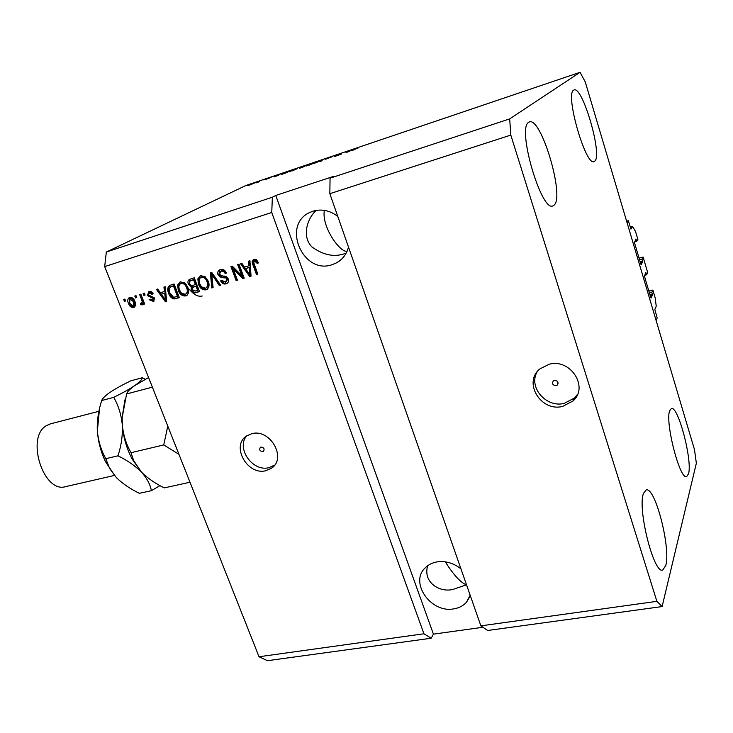 <?xml version="1.0" encoding="UTF-8"?>
<svg xmlns="http://www.w3.org/2000/svg" width="733" height="733" viewBox="0 0 733 733"><rect width="100%" height="100%" fill="white"/><g stroke="black" fill="none" stroke-linecap="round" stroke-linejoin="round"><path stroke-width="1.1" d="M630.966 229.081L632.597 226.442L635.557 231.564L637.884 239.425L636.739 241.404L635.896 239.05L634.448 242.559L640.862 264.164L641.137 264.686L642.649 261.828L641.998 259.152L643.107 257.072L647.706 272.621L646.634 274.793L645.8 272.474L644.444 276.24L650.785 297.589L651.069 298.056L652.471 294.978L651.829 292.311L652.865 290.057L655.146 297.745L656.237 306.229L654.826 309.482L657.18 317.92L656.108 320.477L627.072 222.713L628.346 220.725L626.623 221.201M652.865 290.057L648.852 291.065M651.829 292.311L649.401 292.925M646.634 274.793L644.353 275.379M643.107 257.072L639.075 258.135M641.998 259.152L639.57 259.794M636.739 241.404L634.338 242.055M632.597 226.442L630.233 227.093M630.948 229.099L628.346 220.725M556.118 385.65L557.337 385.027C558.738 382.269 557.776 380.729 554.441 380.418L553.241 381.032C551.821 383.79 552.774 385.329 556.118 385.65M562.623 406.403L572.968 400.997C589.149 387.18 570.439 358.153 549.154 364.255L539.928 368.891C522.748 382.369 540.899 412.175 562.623 406.403M537.032 371.988C528.236 387.271 546.277 408.089 564.236 403.388L574.516 398.01L577.577 394.262M262.771 451.629L263.449 451.336C264.769 448.962 263.962 447.524 261.021 447.029L260.362 447.322C259.024 449.696 259.83 451.125 262.771 451.629M265.841 470.705L271.558 468.176C287.144 458.235 270.101 428.347 251.767 433.698L246.709 435.888C230.62 445.609 247.296 475.735 265.841 470.705M246.783 435.833C235.742 447.936 252.573 472.125 268.864 467.681L274.554 465.153L271.558 468.176M460.956 568.863C453.553 563.036 445.582 560.718 437.033 561.899C432.36 562.715 428.475 564.639 425.378 567.672C409.151 582.185 430.656 613.374 453.654 608.885C458.849 608.078 463.091 605.916 466.39 602.398L470.339 595.709M337.785 216.418C329.96 210.435 321.695 208.694 313 211.177L309.894 212.414C281.399 224.82 302.839 274.866 331.948 264.769L336.713 262.781C342.696 259.335 346.627 254.094 348.496 247.058M665.766 565.555L662.705 570.082C653.754 574.159 637.279 508.647 643.455 493.437L646.176 489.919C655.11 486.455 670.988 547.89 665.766 565.555M554.23 205.02L552.939 205.872C541.476 212.579 516.683 127.945 528.649 122.338L529.345 121.971C541.073 116.428 564.74 196.114 554.23 205.02M594.848 161.049L594.069 161.572C585.814 166.812 564.841 94.026 573.618 90.177L574.04 89.957C582.515 85.624 602.627 154.782 594.848 161.049M688.534 473.793L686.629 476.652C679.885 480.216 664.895 422.126 669.65 410.746L671.355 408.528C678.135 405.496 692.593 460.535 688.534 473.793M202.244 295.985C198.249 297.03 194.007 294.858 189.508 289.48M316.161 210.408C306.678 219.14 302.042 236.64 311.708 246.755C323.4 255.331 334.734 257.512 345.71 253.279L346.15 253.151M427.669 565.72C422.694 582.68 440.011 592.869 453.131 589.369L466.527 584.824M466.527 584.815C460.92 582.937 453.837 575.277 445.261 561.835M347.039 251.337C339.828 252.454 321.457 226.763 324.353 210.353M580.069 72.31L585.236 81.876L694.508 449.732L696.35 463.219L662.11 606.567L656.887 601.335L480.866 625.854L329.841 193.686L330.061 178.183L509.682 118.883L580.069 72.31L245.931 185.486L106.331 252.033L272.364 197.223L271.751 212.497L423.949 633.779L259.033 656.75L104.682 266.601L106.331 252.033M656.887 601.335L510.819 135.083L329.841 193.686M510.819 135.083L509.682 118.883M662.11 606.567L487.665 630.49L480.866 625.854M271.751 212.497L104.682 266.601M241.826 275.736L237.657 264.512L238.976 264.109L244.208 278.21L242.797 278.632L233.286 269.038L237.455 280.235L236.145 280.629L230.913 266.574L232.315 266.152L241.826 275.736L242.696 275.187L238.628 264.21M218.031 274.866C217.307 272.584 217.857 270.926 219.662 269.891L220.441 269.588C223.144 268.974 225.132 270.12 226.405 273.043L225.168 273.62C224.225 271.622 222.814 270.834 220.935 271.256L219.314 274.426L223.428 276.121C225.599 275.874 227.203 276.817 228.247 278.943C228.925 281.032 228.449 282.571 226.799 283.552L226.039 283.854C223.611 284.431 221.815 283.433 220.633 280.849L221.87 280.281L225.379 282.242L226.928 279.3L225.984 277.999L221.21 277.615L218.031 274.866L218.938 274.316L219.854 269.799M211.755 287.941L210.417 272.859L211.755 272.447L220.715 285.256L219.378 285.65L211.773 274.261L213.092 287.538L211.755 287.941L212.671 287.382L211.361 272.575M200.65 275.654L205.112 276.717L208.163 281.096C209.711 284.734 209.235 287.556 206.724 289.581L206.019 289.856C202.427 290.131 199.907 288.252 198.478 284.221L197.837 278.879L200.65 275.654M180.373 281.866L184.771 282.929L187.804 287.272C189.352 290.882 188.894 293.676 186.42 295.674L185.751 295.94C182.215 296.196 179.722 294.336 178.284 290.341L177.624 285.055L180.373 281.866M164.476 291.487L163.945 287.107L165.237 286.713L166.675 301.455L165.475 301.813L156.431 289.407L157.714 289.013L160.316 292.751L164.476 291.487L165.438 290.937L164.934 286.795M124.445 301.345L123.694 299.44L124.885 299.073L125.636 300.988L124.445 301.345L125.444 300.787L124.784 299.11M128.486 303.535C127.295 300.961 127.551 298.982 129.274 297.571L129.686 297.406C132.169 297.231 133.91 298.588 134.909 301.465C136.054 303.984 135.779 305.936 134.093 307.31L133.653 307.484C131.207 307.668 129.494 306.348 128.486 303.535L129.484 302.967L129.686 297.406M135.55 297.955L134.799 296.031L136.008 295.665L136.759 297.589L135.55 297.955L136.549 297.396L135.889 295.701M141.625 299.623L139.637 294.556L140.855 294.18L144.676 303.966L143.466 304.332L142.853 302.775L142.257 304.873L140.754 304.754L140.663 303.224L141.689 303.096L142.193 301.684L141.625 299.623L142.614 299.064L140.718 294.226M143.879 295.408L143.127 293.484L144.346 293.108L145.097 295.042L143.879 295.408L144.868 294.849L144.209 293.154M147.342 295.546L148.991 291.487C150.76 291.065 152.143 291.826 153.142 293.759L151.988 294.309L149.459 292.916L148.469 294.932L154.626 298.029L153.536 301.446L149.129 299.687L150.283 299.146L152.418 300.264L153.481 298.597L147.342 295.546L148.323 294.987L148.836 291.542M168.663 293.356C167.097 289.938 167.445 287.281 169.726 285.403L174.097 283.992L179.347 297.653L173.959 298.991C171.357 298.184 169.589 296.306 168.663 293.356L169.625 292.797C168.269 289.874 168.388 287.363 169.983 285.284M188.363 284.138C187.529 281.948 187.941 280.345 189.59 279.319L194.263 277.807L199.513 291.615L195.72 292.751C193.677 293.337 192.119 292.522 191.066 290.295L191.322 287.006L188.363 284.138L189.306 283.589L189.847 279.2M248.982 265.758L248.542 261.177L249.926 260.756L251.062 276.158L249.77 276.543L240.461 263.651L241.835 263.229L244.52 267.114L248.982 265.758L249.852 265.218L249.44 260.902M254.094 259.271L256.477 259.656L258.511 262.854L257.237 263.449L254.644 260.948L253.71 262.432L257.814 274.124L256.486 274.527L252.94 264.906C251.822 262.634 252.042 260.82 253.591 259.473L254.094 259.271M272.364 197.223L275.755 195.464L333.167 176.497L330.061 178.183M341.047 154.205L334.505 156.56L338.664 154.461L341.092 154.333M325.434 159.134L332.361 156.688L325.479 159.253M313.843 163.551L322.557 159.922L321.439 160.976L320.312 161.361L321.558 160.335L313.843 163.551M313.312 163.038L315.291 162.708L306.394 165.96L313.33 163.111M296.169 168.847L289.214 171.769L296.196 168.92M256.779 182.279L258.474 181.619L256.779 182.279M248.643 185.192L254.791 182.929L248.716 185.394M358.199 147.846L351.675 150.751L358.226 147.929M279.887 174.564L274.408 176.891L275.745 175.773L279.914 174.637M265.997 179.219L271.1 177.395L266.033 179.319M263.761 179.924L265.456 179.255L263.761 179.924M259.693 181.454L255.982 182.929L259.739 181.573M247.287 185.495L248.982 184.826L247.287 185.495M281.6 174.124L290.735 170.688L281.701 174.408M300.228 167.674L307.805 164.916L300.273 167.811M351.299 150.393L346.013 152.666L346.682 151.749L351.327 150.476M275.755 195.464L433.423 634.137L482.955 627.274M433.423 634.137L431.196 638.232L267.444 660.69L259.033 656.75M423.949 633.779L431.196 638.232M276.735 175.902L279.016 174.94L276.762 175.975M250.173 184.844L253.645 183.36L250.2 184.908M285.723 172.979L289.159 171.302L282.04 174.161L285.751 173.052M292.119 170.826L297.451 168.581L292.146 170.899M302.876 167.179L299.467 168.288L302.894 167.252M304.69 166.281L301.116 167.445L304.745 166.428M309.363 164.998L314.659 162.753L309.39 165.062M340.048 154.645L339.846 154.067M346.892 152.372L346.682 151.749M348.257 151.704L350.456 150.76L348.285 151.786M134.689 306.898L133.653 307.484M134.643 306.916C132.206 307.09 130.483 305.78 129.484 302.967M134.13 305.514L134.698 301.272L131.207 298.249L130.694 298.533M133.14 306.092L133.708 301.84L129.998 298.89L129.649 303.068L133.14 306.092M134.698 301.272L133.708 301.84M131.207 298.249L130.208 298.807M144.584 303.719L143.466 304.332M144.447 303.764L143.842 302.207L142.853 302.775M142.669 304.424L140.754 304.754M141.744 304.186L141.68 303.105L143.173 301.126L142.193 301.684M142.678 302.527L141.872 302.967M143.173 301.126L142.614 299.064M153.105 293.686L151.988 294.309M152.968 293.75L150.439 292.366L149.459 292.916M150.439 292.366L149.679 292.797M154.168 301.016L153.005 301.648M153.976 301.08L150.155 299.201M153.078 299.962L154.461 298.029L153.481 298.597M154.461 298.029L153.756 297.332L152.776 297.9M153.756 297.332L152.162 297.186L148.323 294.987M166.648 301.181L165.475 301.813M166.437 301.245L165.64 300.163M162.46 295.793L157.558 289.059M165.53 300.228L166.492 299.66L165.649 292.641L161.342 294.217L165.53 300.228L164.687 293.2L161.342 294.217M166.052 296.929L165.09 297.497M165.649 292.641L164.687 293.2M179.255 297.406L173.959 298.991M174.912 298.423C172.31 297.616 170.551 295.747 169.625 292.797M172.282 286.072L170.514 286.942L169.103 289.526L169.909 293.008L173.584 297.314L177.487 296.434L178.44 295.875L174.417 285.421L171.027 286.649M177.487 296.434L173.464 285.971L171.33 286.63M174.417 285.421L173.464 285.971M187.135 295.207L185.751 295.94M186.686 295.372C183.149 295.637 180.666 293.777 179.237 289.792L178.284 290.341M179.237 289.792L178.577 284.505L177.624 285.055M178.577 284.505L180.006 282.003M181.949 282.92L180.529 283.653C178.678 285.183 178.348 287.299 179.558 290.011L181.262 292.943L185.128 294.336L186.594 293.566C188.454 292 188.738 289.837 187.474 287.079C186.42 284.111 184.579 282.718 181.949 282.92L180.877 283.515M185.66 294.135C187.511 292.559 187.804 290.396 186.53 287.629C185.476 284.661 183.635 283.268 180.996 283.469M187.474 287.079L186.53 287.629M199.413 291.358L196.655 292.183C194.602 292.779 193.054 291.963 192 289.737L191.066 290.295M192 289.737L192.257 286.447L191.322 287.006M192.257 286.447L189.306 283.589M192.028 280.033L189.929 281.133L189.627 283.744C190.415 285.421 191.579 285.962 193.109 285.366L196.38 284.102L194.547 279.264L191.011 280.473M197.626 290.387L196.059 286.273L192.623 287.455L192.248 289.691L195.555 291.01L198.551 289.819L196.994 285.714L192.916 287.281M196.994 285.714L196.059 286.273M195.454 284.661L193.613 279.814L191.093 280.583M194.547 279.264L193.613 279.814M207.439 289.114L206.019 289.856M206.944 289.297C203.343 289.572 200.833 287.693 199.403 283.671L198.478 284.221M199.403 283.671L198.771 278.329L197.837 278.879M198.771 278.329L200.228 275.81M202.207 276.726L200.787 277.468C198.909 279.007 198.561 281.151 199.77 283.882L201.483 286.841L205.405 288.243L206.871 287.464C208.749 285.879 209.061 283.689 207.787 280.913C206.733 277.917 204.874 276.515 202.207 276.726L201.108 277.331M205.955 288.032C207.833 286.438 208.145 284.248 206.871 281.463C205.817 278.467 203.948 277.065 201.273 277.266M207.787 280.913L206.871 281.463M220.541 285.018L219.378 285.65M220.285 285.091L213.092 274.362M212.652 273.739L211.773 274.261M226.36 272.933L225.168 273.62M226.066 273.07C225.123 271.082 223.721 270.294 221.842 270.715L220.935 271.256M221.842 270.715L220.917 271.155M227.496 283.094L226.039 283.854M226.928 283.305C224.564 283.882 222.777 282.911 221.586 280.409M226.36 281.765L227.826 278.742L226.928 279.3M227.826 278.742L226.882 277.45L225.984 277.999M226.882 277.45L222.108 277.065L221.21 277.615M222.108 277.065L218.938 274.316M244.107 277.944L242.797 278.632M243.677 278.073L234.184 268.498L233.286 269.038M237.364 279.969L236.145 280.629M237.025 280.07L231.894 266.281M251.034 275.865L249.77 276.543M250.631 275.993L241.505 263.33M249.871 274.875L250.741 274.325L250.026 267.004L245.564 268.635L249.871 274.875L249.156 267.545L245.564 268.635M250.347 271.476L249.477 272.025M250.026 267.004L249.156 267.545M258.465 262.744L257.237 263.449M258.098 262.909L255.515 260.417L254.644 260.948M257.723 273.867L256.486 274.527M257.347 273.977L253.81 264.366L252.94 264.906M253.81 264.366L253.875 259.345M98.909 411.286L50.275 423.912L46.335 425.699C25.426 437.335 43.595 493.923 65.732 486.602L114.403 475.451M142.019 472.693L141.387 472.034C147.58 478.182 155.204 483.459 164.256 487.885L189.994 482.25M131.051 452.701C126.259 444.418 123.336 435.118 122.292 424.783C122.805 435.145 121.357 445.49 117.967 455.807C127.386 460.452 135.193 465.867 141.387 472.034L133.589 460.461L131.051 452.701L163.734 444.931L178.944 454.323M115.539 476.725L105.57 461.808C100.925 452.151 98.195 441.898 97.37 431.041C98.35 441.266 101.163 450.483 105.809 458.693L109.629 468.543L116.483 477.714C122.732 483.762 130.364 488.966 139.389 493.318L151.364 490.698C150.292 484.467 146.966 478.255 141.387 472.034L132.316 459.316C126.662 448.724 123.318 437.216 122.292 424.783L122.182 417.526L126.598 393.951L152.372 387.143M167.793 426.13L163.734 444.931M126.598 393.951C127.194 391.807 129.888 389.04 134.68 385.64L148.579 377.559M145.271 379.309L142.404 377.706C142 379.612 139.426 382.25 134.68 385.64C129.384 389.186 122.384 393.09 113.688 397.359C118.361 405.303 121.229 414.447 122.292 424.783L122.081 417.783L124.912 399.897M151.364 490.698L159.996 485.622M97.214 427.898L97.37 431.041L99.523 408.501M97.232 427.861C97.269 418.653 98.753 409.545 101.704 400.53C102.501 398.358 105.36 395.563 110.28 392.155C115.695 388.609 122.521 384.843 130.749 380.848L142.404 377.706M105.809 458.693L117.967 455.807M101.704 400.53L113.688 397.359M652.361 294.125L649.933 294.739M652.471 294.978L650.18 295.555M646.094 272.96L645.48 273.116M642.539 260.985L640.111 261.626M642.649 261.828L640.349 262.432M636.198 239.554L635.493 239.746M152.162 297.186L151.19 297.754M176.91 298.102L175.966 298.67M196.655 292.183L195.72 292.751M194.758 286.392L193.824 286.951M214.009 275.764L213.092 276.314M224.545 277.129L223.647 277.679M558.088 383.707L557.337 385.027M574.516 398.01L572.968 400.997M470.155 595.187L466.39 602.398M341.212 259.537L336.713 262.781M133.36 306L134.35 305.432M129.998 298.89L130.996 298.331M149.111 293.053L150.091 292.504M170.514 286.942L171.467 286.392M180.529 283.653L181.482 283.103M192.889 287.299L193.824 286.74M190.314 280.886L191.249 280.336M206.724 289.581L207.631 289.022M200.787 277.468L201.712 276.918M220.358 271.485L221.265 270.944M226.799 283.552L227.349 283.213M254.406 261.049L255.276 260.517M132.316 459.316L133.589 460.461M105.57 461.808L107.22 463.247"/></g></svg>
